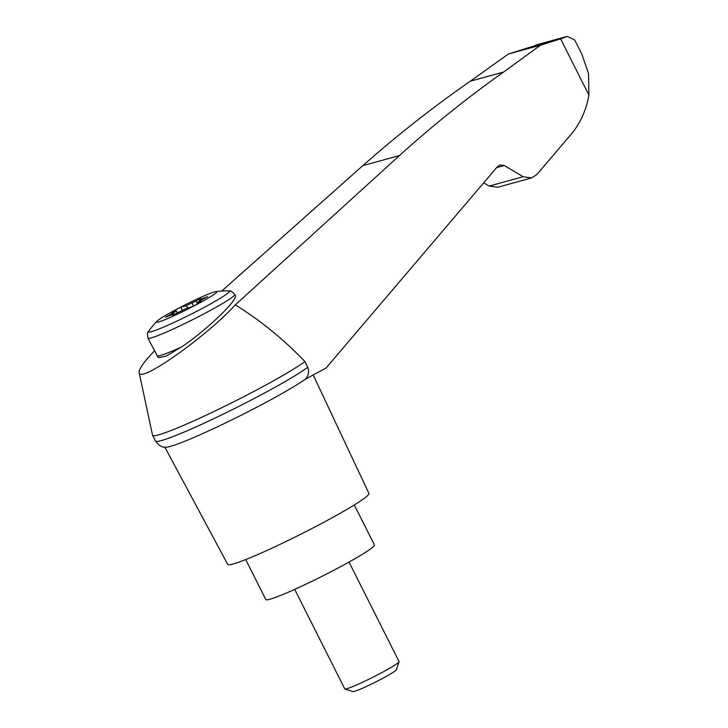 <?xml version="1.0" encoding="UTF-8"?>
<svg xmlns="http://www.w3.org/2000/svg" width="728" height="728" viewBox="0 0 728 728"><rect width="100%" height="100%" fill="white"/><g stroke="black" fill="none" stroke-linecap="round" stroke-linejoin="round"><path stroke-width="1.09" d="M154.382 350.932C143.807 361.971 138.73 369.187 139.139 372.59C139.021 384.175 206.333 336.773 235.317 304.859L399.426 155.574C432.596 125.598 467.312 97.761 503.558 72.063L470.324 81.19C432.942 107.198 397.106 135.344 362.817 165.638L221.74 291.045M139.139 372.59L152.543 435.18A88.133 6.534 -26.7 0 0 152.589 435.299A88.133 6.534 -26.7 0 0 218.491 409.318A88.133 6.534 -26.7 0 0 304.941 361.534C283.811 339.485 260.606 320.593 235.317 304.859M503.558 72.063L540.44 45.2L562.125 38.402L529.092 47.484L508.371 54.009L470.324 81.19M483.647 182.874L489.161 186.068L497.752 187.233L531.567 177.941L523.159 176.731L504.322 165.529L496.605 167.649M504.322 165.529L500.118 164.919L497.488 166.612L326.108 367.986L305.278 379.261C308.463 375.83 309.3 371.817 307.817 367.249L304.941 361.534M581.845 54.163L588.543 73.646L588.907 95.077C585.995 111.684 579.06 125.926 568.113 137.801L536.818 174.574L531.567 177.941M562.125 38.402L567.176 36.4L574.683 39.931L581.845 54.172M540.44 45.2L508.371 54.009M235.271 295.331C238.748 299.308 207.116 329.729 181.636 346.919L165.948 356.192L158.276 357.703L147.939 338.129A48.621 3.604 153.3 0 0 193.002 319.501A48.621 3.604 153.3 0 0 234.816 294.43L235.271 295.331M175.12 310.064A33.843 2.512 153.3 0 1 216.052 291.546A33.843 2.512 153.3 0 1 187.788 309.136A33.843 2.512 153.3 0 1 156.811 321.348A33.843 2.512 153.3 0 1 175.12 310.064M200.801 300.446L196.897 302.766L202.657 301.183L192.611 306.579L186.85 308.162L172.463 315.315L174.001 313.886L165.629 317.19L176.422 311.029L170.652 312.612L180.699 307.207L186.468 305.624L200.855 298.48L199.308 299.9L207.689 296.596L200.801 300.446M182.3 310.392L180.699 307.207M197.497 303.958L196.897 302.766M187.633 307.953L186.468 305.624M177.441 313.067L176.422 311.029M349.012 562.062L399.053 661.57A30.394 2.248 153.3 0 1 399.053 661.752A30.394 2.248 153.3 0 1 372.918 677.231A30.394 2.248 153.3 0 1 344.908 688.988A30.394 2.248 153.3 0 1 344.754 688.879L294.713 589.371M399.053 661.752L396.405 669.705A24.424 1.811 153.3 0 1 375.393 682.154A24.424 1.811 153.3 0 1 352.88 691.6L344.908 688.988M245.7 559.568L265.811 599.544A60.779 4.505 -26.7 0 0 269.879 599.244A60.779 4.505 -26.7 0 0 331.659 571.389A60.779 4.505 -26.7 0 0 374.41 544.926L354.299 504.941M152.589 435.299L155.464 441.013A88.133 6.534 -26.7 0 0 155.464 441.022A88.133 6.534 -26.7 0 0 221.412 415.015A88.133 6.534 -26.7 0 0 307.817 367.249M533.178 46.355L537.109 44.663L567.176 36.4M155.464 441.022C158.977 445.609 162.389 447.693 165.711 447.256A82.519 6.115 -26.7 0 0 170.206 446.455A82.519 6.115 -26.7 0 0 236.755 417.444A82.519 6.115 -26.7 0 0 305.278 379.261M164.865 447.201L227.737 564.428A79.015 5.851 -26.7 0 0 233.015 564.027A79.015 5.851 -26.7 0 0 313.267 527.846A79.015 5.851 -26.7 0 0 368.914 493.42L313.195 374.984M523.159 176.731L489.161 186.068M560.615 38.83L588.907 95.077M399.426 155.574L362.817 165.638M181.636 346.919A48.621 3.604 153.3 0 1 156.839 355.819M234.816 294.43C232.123 291.464 230.148 290.272 228.901 290.882A45.382 3.367 153.3 0 1 190.481 314.496A45.382 3.367 153.3 0 1 148.621 331.258C147.384 331.895 147.156 334.188 147.939 338.129M174.11 314.742L173.81 314.141M193.593 306.06L191.992 302.866M172.918 314.15L172.509 313.34M196.969 302.702L195.95 300.673M202.393 299.618L202.056 298.953M168.314 316.152L168.068 315.67M156.811 321.348A97.252 97.252 0 0 0 148.621 331.258M228.901 290.882A97.252 97.252 0 0 0 216.052 291.546M199.308 299.9L199.845 300.964M174.001 313.886L174.374 314.623"/></g></svg>
